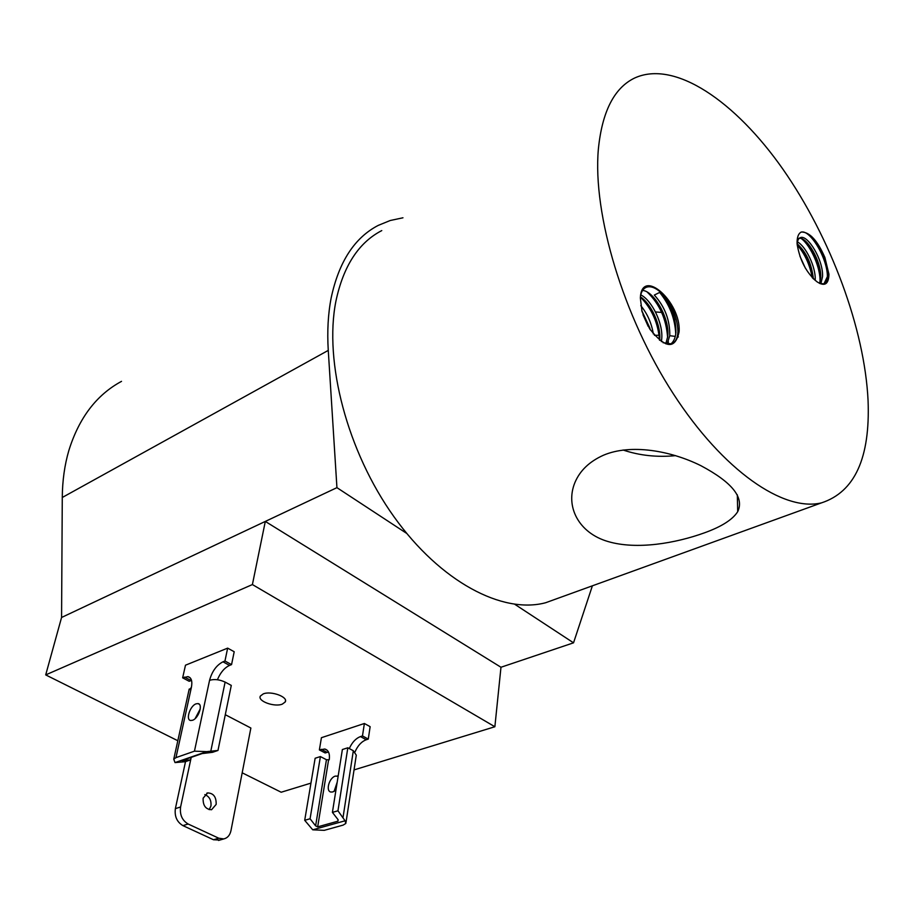 <?xml version="1.0" encoding="UTF-8"?>
<svg xmlns="http://www.w3.org/2000/svg" width="914" height="914" viewBox="0 0 914 914"><rect width="100%" height="100%" fill="white"/><g stroke="black" fill="none" stroke-linecap="round" stroke-linejoin="round"><path stroke-width="1.37" d="M263.255 693.897C271.115 690.573 288.504 697.016 285.225 701.975L282.277 704.146C274.394 707.379 257.177 701.038 260.399 696.034L263.255 693.897M335.964 789.993L332.867 791.924L330.982 792.05C325.35 791.33 329.177 777.597 335.392 776.089L338.134 776.249M203.125 798.173C202.862 805.554 205.684 809.404 211.568 809.724L216.161 804.411C216.378 797.008 213.545 793.169 207.649 792.918L203.125 798.173M209.18 809.667L210.94 806.034C211.465 800.287 209.42 796.482 204.827 794.609M192.546 720.266C198.646 718.404 203.308 703.963 197.972 703.586L196.11 703.826C190.043 705.734 185.382 720.072 190.729 720.495L192.546 720.266M121.516 381.355C96.576 394.802 79.015 417.869 68.836 450.545C64.597 465.055 62.415 480.707 62.278 497.479L328.263 350.393C327.098 331.314 328.069 313.765 331.199 297.77C338.888 261.838 354.552 237.72 378.19 225.415L390.198 220.514L402.96 217.795M592.386 585.817L573.535 642.828L514.856 604.348M406.719 533.422L336.935 487.653L328.263 350.393M573.535 642.828L500.975 667.254L265.311 521.426L336.935 487.653M500.975 667.254L494.874 726.744L252.401 584.56L45.7 674.898L61.569 617.476L62.278 497.479M61.569 617.476L265.311 521.426L252.401 584.56M349.297 748.577C352.05 742.396 355.774 738.398 360.459 736.593L362.481 735.93L364.378 723.488L321.42 737.701L319.374 749.914L324.79 749.012C328.526 750.12 330.011 753.707 329.246 759.763L326.447 759.728L320.403 756.564L315.136 758.254L304.705 820.304L310.075 818.761L315.616 825.868L317.672 826.862L337.94 821.183L338.157 819.812M328.492 752.016L325.156 752.953L319.374 749.914M355.032 751.856C357.774 745.607 361.51 741.562 366.251 739.746L368.285 739.095L370.136 726.664L364.378 723.488M312.737 829.809L324.242 830.346L343.127 825.114L345.846 823.434L345.069 820.783L312.737 829.809L304.705 820.304M334.124 791.375L337.209 782.133M368.285 739.095L362.481 735.93M219.886 840.046L213.51 839.749L182.914 825.616C176.916 822.017 174.403 816.351 175.374 808.639L185.519 761.625M225.29 714.702L250.87 728.024L230.968 830.643C229.928 835.259 227.54 838.012 223.804 838.915L218.777 838.218L188.147 824.017C182.137 820.406 179.624 814.728 180.595 806.982L191.22 757.34M227.655 648.129L224.958 661.016L222.97 661.816C216.504 665.164 212.037 671.333 209.569 680.313L194.453 751.171L175.968 757.626L191.392 687.385C192.546 681.124 191.392 677.537 187.896 676.611L182.651 677.834L185.485 665.198L227.655 648.129L234.201 651.739L231.55 664.604L229.551 665.392C224.467 667.78 220.423 672.555 217.406 679.742M191.517 680.382L189.198 681.284L182.651 677.834M175.02 762.584L206.713 751.628L217.978 750.451L212.516 752.325L202.154 753.57L181.966 760.585L190.558 759.888L185.291 761.705L175.02 762.584L173.763 759.157L175.968 757.626M200.246 708.91L195.139 718.598M231.55 664.604L224.958 661.016M346.029 822.314L356.289 755.17L353.33 750.737L347.823 747.789L342.373 749.526L332.41 812.375L337.997 819.584L337.94 821.183M332.41 812.375L337.963 810.798L345.069 820.783M191.392 687.385L188.958 690.196M206.713 751.628L194.453 751.171M217.978 750.451L231.288 685.409L225.118 682.095C219.543 679.525 214.367 678.919 209.569 680.313M320.403 756.564L310.075 818.761M347.823 747.789L337.963 810.798M190.558 759.888L191.095 757.386M494.874 726.744L354.038 769.908M310.954 783.115L281.181 792.232L242.187 772.81M177.83 740.74L45.7 674.898M704.408 532.851C721.489 526.715 732.582 519.666 737.701 511.691C744.464 497.65 732.183 482.318 700.878 465.683C670.876 450.728 630.797 443.541 603.4 455.252C589.427 461.536 579.933 470.63 574.929 482.535C564.932 506.63 578.962 533.125 607.981 541.522C636.807 550.057 675.823 543.202 704.408 532.851M678.371 336.923L677.228 336.718M675.286 336.398L669.756 335.712M659.748 335.221L654.481 335.358M381.766 230.591C358.631 242.553 343.344 266.111 335.895 301.266C323.83 361.875 347.286 451.573 394.003 516.787C440.708 582.149 502.689 614.299 545.669 602.726L558.134 598.213M598.339 149.37C602.063 111.794 614.094 88.041 634.442 78.113C674.623 59.456 735.462 101.34 783.092 169.444C830.837 237.914 864.69 328.96 868.072 400.675C870.299 457.88 854.784 491.938 821.515 502.86C783.789 512.057 723.362 471.121 673.332 393.797C623.279 316.655 592.638 214.31 598.339 149.37M828.941 274.257L824.896 257.497C817.436 240.405 809.564 231.905 801.304 232.019C798.265 233.561 796.871 237.537 797.099 243.958C799.784 260.319 806.411 272.92 816.967 281.763C824.668 286.813 828.667 284.311 828.941 274.257M819.641 283.466L823.948 283.843C826.485 282.872 827.833 280.05 827.981 275.377L824.896 257.497M640.36 298.078L642.005 311.468L649.591 328.709C665.392 348.668 675.218 349.708 679.091 331.816C681.376 302.077 641.514 266.454 640.36 298.078M663.027 342.693L671.436 343.904C675.435 342.396 677.605 338.329 677.948 331.702C677.434 316.564 671.584 303.357 660.411 292.057C655.155 287.522 650.517 285.899 646.484 287.213C643.559 288.344 641.617 291.04 640.668 295.313M797.476 241.97C805.645 246.026 815.996 267.002 815.197 280.084L815.185 280.392M797.248 245.249C797.214 240.988 798.253 238.451 800.356 237.651C807.599 234.155 823.594 260.319 822.52 276.691L820.829 283.866M819.595 283.443L820.692 277.536C821.709 261.758 806.765 236.418 799.156 238.383M816.967 281.763L812.797 278.244M823.971 283.831L827.981 275.377M799.944 256.228L805.405 268.225M813.38 278.804C811.598 263.666 806.228 252.036 797.271 243.912M640.771 294.879C651.796 300.226 663.553 323.979 661.667 339.345L661.336 341.642M670.67 344.121C673.641 341.802 675.389 337.974 675.903 332.662C676.074 317.227 670.91 303.688 660.411 292.057L654.321 295.062C664.832 306.636 669.973 320.129 669.779 335.541L667.129 344.144M665.803 343.824L667.746 336.489C669.973 318.735 654.07 291.109 642.588 290.435M640.771 305.63C647.363 313.673 651.556 323.133 653.35 333.998M650.391 329.954L641.754 310.497M659.645 340.294C661.416 325.795 651.042 303.528 640.463 296.901M813.357 278.781C811.209 265.3 806.159 253.932 798.208 244.678M820.703 275.994C818.601 262.147 813.46 250.47 805.28 240.976M828.061 272.955C825.799 258.114 820.292 245.923 811.552 236.383M800.744 232.316C809.644 228.054 829.021 260.159 827.307 279.078M801.452 238.645C810.935 245.935 821.035 268.647 819.972 282.335M797.248 245.043C804.823 253.761 809.815 264.637 812.238 277.662M663.541 295.542C668.774 302.842 672.567 310.966 674.932 319.934M656.001 300.226L666.592 322.848M668.363 341.71L667.94 344.258M648.552 304.956L658.274 325.658M641.765 310.577L649.98 328.332M648.209 326.401L642.988 314.724M659.554 340.305C658.149 322.985 651.773 308.589 640.44 297.119M667.62 337.563C666.306 319.032 659.531 303.882 647.283 292.149M675.743 334.056C675.035 318.62 669.676 304.739 659.657 292.434M672.75 312.371L671.367 312.451M663.153 312.542L655.464 311.948M652.756 311.583L651.179 311.331M623.074 450.019C639.686 455.572 657.2 457.446 675.629 455.64M328.572 759.98L317.672 826.862M315.616 825.868L326.447 759.728M327.086 752.336L321.317 749.286M366.251 739.746L360.459 736.593M353.33 750.737L343.047 817.367M213.51 839.749L218.777 838.218M188.147 824.017L182.914 825.616M175.374 808.639L180.595 806.982M229.551 665.392L222.97 661.816M184.548 677.08L191.095 680.542M210.814 751.114L225.118 682.095M285.488 700.512L285.225 701.975M338.123 776.363L337.323 775.952M197.972 703.586L199.309 704.283M324.79 749.012L327.258 750.314M218.537 840.434L223.804 838.915M206.793 793.192L207.649 792.918M190.158 677.8L187.896 676.611M189.209 689.053L173.763 759.157M737.312 494.794L737.701 511.691M798.516 238.543L800.356 237.651M645.067 287.921L646.484 287.213M545.669 602.726L821.515 502.86M801.418 231.985L800.767 232.305"/></g></svg>
